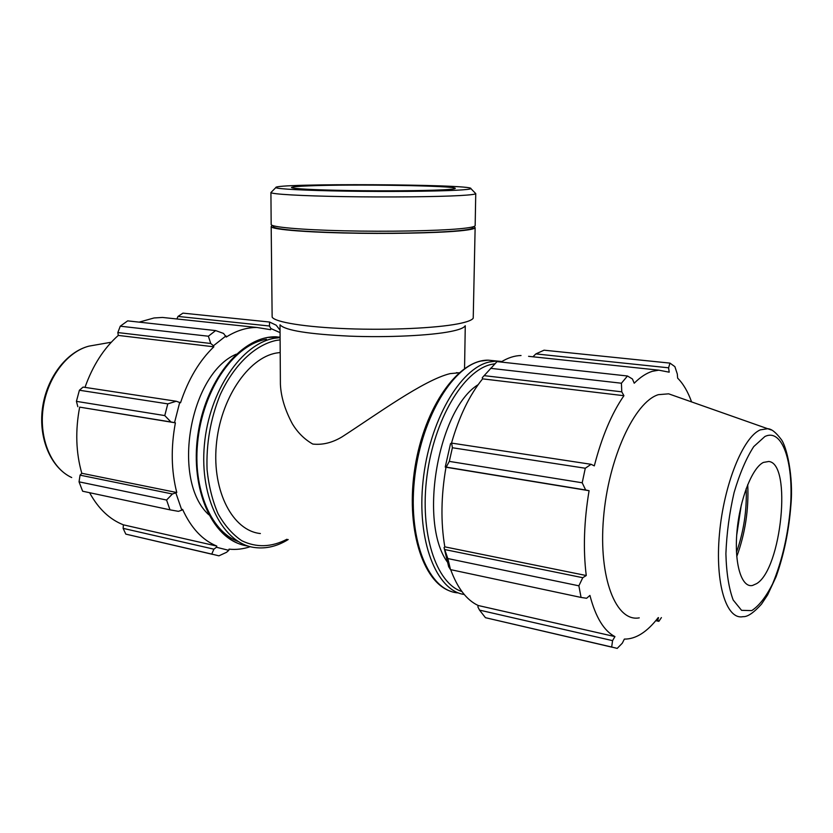 <?xml version="1.0" encoding="UTF-8"?>
<svg xmlns="http://www.w3.org/2000/svg" width="833" height="833" viewBox="0 0 833 833"><rect width="100%" height="100%" fill="white"/><g stroke="black" fill="none" stroke-linecap="round" stroke-linejoin="round"><path stroke-width="1.25" d="M260.375 533.536C232.99 530.819 212.123 491.814 216.278 445.457C220.151 399.111 248.151 357.784 276.431 353.025L280.19 352.505M280.013 324.787L280.398 384.2C280.95 396.727 284.938 409.94 292.383 423.851C297.693 432.619 304.493 439.355 312.771 444.062C322.527 445.134 332.273 442.739 342.04 436.877C375.829 415.084 423.685 380.015 450.122 373.621L459.087 372.788M612.422 647.283L485.452 617.69L479.537 610.12L477.871 606.872L478.225 605.518C466.699 600.156 457.515 588.202 450.684 569.657M444.051 547.604L448.664 566.69L450.497 569.616L447.831 558.558L444.051 547.604L444.812 546.854C440.657 522.333 441.042 495.781 445.988 467.23L445.228 467.053L446.207 467.115L449.299 461.388L452.392 447.748L451.653 443.104L450.549 443.614L445.228 467.053M451.476 443.187C459.181 416.406 469.552 394.967 482.599 378.859L482.276 377.693L497.041 361.605L627.468 375.995L632.434 378.984L634.215 383.211C640.358 377.099 646.408 373.132 652.374 371.299L658.799 370.164L528.58 356.326M500.997 362.043C507.828 357.826 514.513 355.649 521.041 355.524M532.922 356.795L535.858 353.91L544.043 350.193L669.971 363.115L674.886 366.645L677.302 373.996L677.635 378.13C683.237 383.721 687.891 391.645 691.588 401.902M658.507 617.628L657.778 620.21L656.394 619.919M655.779 620.668L658.872 621.335L657.778 620.21M478.225 605.518L614.941 636.599L612.567 640.639L479.537 610.12M485.452 617.69L611.682 647.022L612.567 640.639M444.812 546.854L586.255 575.53L582.777 577.706L444.989 549.603M447.831 558.558L578.873 585.818L582.777 577.706M484.098 375.641L621.772 391.833L623.927 395.706C611.734 413.335 601.863 436.721 594.314 465.876L591.086 464.304L451.653 443.104M452.392 447.748L585.287 468.24L591.086 464.304M535.858 353.91L668.597 367.811L669.971 363.115M736.476 552.3C743.723 531.662 746.962 510.41 746.191 488.544M741.318 504.829L736.695 535.182M747.732 484.567C748.888 509.317 745.223 533.328 736.757 556.6M621.772 391.833L621.418 383.222L627.468 375.995M446.207 467.115L585.651 489.991L582.205 482.786L585.287 468.24M585.651 489.991L589.077 490.71C583.995 521.281 583.048 549.561 586.255 575.53M614.941 636.599C603.977 630.956 595.637 617.232 589.931 595.439L586.609 598.271L581.059 597.438L578.873 585.818M658.205 617.628C647.095 632.049 635.818 639.203 624.354 639.098L622.313 643.17L617.211 648.397L611.682 647.022M661.402 617.597L658.872 621.335M668.597 367.811L669.191 372.184L658.799 370.164M639.255 617.857C616.056 622.313 598.438 578.154 603.488 518.293C608.277 458.483 634.517 401.912 658.362 394.665L668.66 393.832L673.782 395.633M621.418 383.222L490.502 368.321M582.205 482.786L449.299 461.388M581.059 597.438L450.497 569.616M447.227 561.827C418.322 521.822 438.335 409.034 478.132 384.69M482.599 378.859L623.927 395.706M445.988 467.23L589.077 490.71M763.413 462.419L768.765 461.482C792.152 463.429 781.521 568.866 756.687 583.61L752.48 585.484C741.505 587.952 734.102 563.785 736.976 531.579C739.714 499.415 752.064 467.813 763.413 462.419M280.044 330.139L276.181 325.203L269.559 322.027L269.444 326.005L270.84 328.525L280.065 332.617M270.84 328.525L270.621 329.691L257.012 327.484C246.766 327.39 236.499 330.576 226.212 337.053L223.556 333.439L215.632 330.576L208.375 336.22L210.749 343.488L213.435 345.778L225.951 335.918M213.435 345.778L213.842 346.809C199.399 360.679 188.3 379.338 180.522 402.776L176.252 401.246L167.787 403.87L164.767 415.584L170.932 421.977L174.524 422.654L179.73 402.36M174.524 422.654L175.388 422.831C170.775 447.581 171.244 470.812 176.773 492.532L172.4 493.99L166.569 500.039L169.994 509.838L178.429 511.347L181.813 510.15L175.94 493.146M181.813 510.15L182.573 509.348C191.038 527.955 202.44 540.19 216.799 546.073L216.434 547.25L213.883 549.176L211.759 554.091L218.923 555.83L226.534 552.31L228.804 550.342L216.434 547.25M228.804 550.342L229.033 549.145C236.114 549.895 243.215 549.062 250.317 546.667M208.739 514.721C171.077 480.349 189.549 373.986 236.208 354.192M212.717 554.393L125.814 534.12L211.759 554.091M169.994 509.838L82.634 491.22L79.041 481.838L166.569 500.039M175.388 422.831L79.666 407.129L170.932 421.977M164.767 415.584L76.417 401.36L77.844 406.712M213.842 346.809L118.296 335.418L117.838 332.565L210.749 343.488M208.375 336.22L120.264 326.192L117.838 332.565M176.867 318.977L178.012 316.425L269.444 326.005M269.559 322.027L182.948 313.135L178.012 316.425M120.264 326.192L127.657 320.872L215.632 330.576M139.132 322.142L154.043 317.967L162.497 317.446L171.494 318.404M213.883 549.176L123.117 528.351L125.814 534.12M123.117 528.351L123.399 524.832C109.612 519.407 98.346 508.703 89.6 492.709M172.4 493.99L80.051 475.154L79.041 481.838M80.051 475.154L81.79 473.279C75.907 452.59 75.199 430.536 79.666 407.129M76.417 401.36L79.395 390.24L167.787 403.87M176.252 401.246L83.081 387.085L79.395 390.24M84.987 387.376C92.713 365.593 103.813 348.267 118.296 335.418M176.773 492.532L81.79 473.279M216.799 546.073L123.399 524.832M280.315 325.078C285.573 330.441 308.606 334.127 349.402 336.136C387.689 337.646 430.297 335.595 450.757 331.461C458.973 329.806 463.71 327.994 464.97 326.047M271.329 192.142L270.933 192.538C271.214 194.151 300.921 195.911 344.321 196.63C387.637 197.348 437.013 196.859 460.024 195.557C470.197 194.974 475.435 194.328 475.737 193.61L475.341 193.204M455.776 190.268C433.785 191.382 386.939 191.767 345.82 191.132C304.618 190.497 276.264 188.966 275.848 187.571C272.256 183.093 474.518 184.145 470.874 188.591C470.53 189.216 465.491 189.768 455.776 190.268M270.923 192.485L271.173 224.556C271.246 227.097 300.734 229.793 344.008 230.803C387.199 231.824 436.513 230.908 459.493 228.773C469.729 227.826 474.945 226.774 475.164 225.628L475.747 193.558M442.167 189.862C450.84 189.424 455.214 188.935 455.266 188.383C457.025 185.707 352.088 184.01 309.001 185.863C297.61 186.311 291.758 186.863 291.456 187.529C293.393 188.852 312.677 189.851 349.308 190.549C383.732 191.101 423.289 190.788 442.167 189.862M272.256 225.639L271.183 226.545L272.141 317.123C274.932 322.173 305.284 327.15 347.257 328.723C389.167 330.326 435.826 328.171 457.973 323.839C466.865 322.1 471.957 320.205 473.227 318.175L475.133 227.617L474.071 226.691M271.183 226.545C270.881 229.158 300.192 231.938 343.54 232.98C386.814 234.031 436.409 233.094 459.462 230.897C469.854 229.898 475.081 228.804 475.133 227.617M273.224 226.607C273.37 229.158 302.296 231.855 344.623 232.855C386.876 233.865 435.128 232.948 457.671 230.814C467.709 229.856 472.842 228.804 473.092 227.648M457.619 592.846C429.172 590.68 408.232 541.429 414.293 481.214C420.051 421.009 451.33 367.301 480.891 361.064L488.169 360.158L501.882 361.512L496.53 361.074L489.294 362.001C460.191 368.248 429.287 421.113 423.07 480.964C416.583 540.825 436.409 590.795 464.231 594.47M461.888 591.513C436.107 583.433 419.509 533.026 426.944 476.184C434.16 419.332 463.565 370.56 491.189 364.438L494.792 363.771M451.017 591.388C422.216 582.371 405.317 526.768 415.053 466.844C424.674 406.941 458.004 359.741 488.169 360.158L495.364 360.949M764.85 436.544L753.75 446.592C746.285 458.14 739.735 473.446 734.102 492.522C729.416 512.889 726.678 533.287 725.897 553.716C726.407 572.875 728.833 588.317 733.186 600.02L741.568 610.339L751.72 610.61C758.988 605.935 765.954 597.011 772.607 583.86C782.218 560.713 788.205 534.484 790.59 505.183C793.516 461.586 782.166 427.964 764.85 436.544M668.66 393.832L767.714 428.724C771.368 428.787 775.825 432.296 781.083 439.251C786.685 446.155 793.557 476.372 790.933 504.746C788.955 530.527 783.999 554.518 776.085 576.728L767.641 594.866L761.497 604.144C753.615 612.859 747.461 617.024 743.046 616.649C726.428 620.273 714.901 583.516 719.452 533.995C723.815 484.546 743.14 436.971 760.321 429.859L767.714 428.724L771.264 429.963M266.445 339.281C236.02 344.071 205.199 385.606 198.316 435.305C191.205 484.973 209.718 531.204 238.092 541.45M248.151 546.063C216.518 542.345 192.433 496.916 197.567 443.229C202.388 389.552 235.27 342.425 267.976 337.459L280.096 337.063M280.096 337.615L274.765 338.219C242.049 343.227 209.135 390.781 204.397 444.801C199.337 498.811 223.598 544.261 255.262 547.604C266.466 548.905 277.441 546.219 288.197 539.534M286.927 539.263C271.464 547.323 256.397 547.802 241.726 540.7C232.574 534.474 224.702 525.519 218.111 513.846C212.477 500.82 208.802 486.118 207.073 469.739C206.126 443.802 210.489 418.843 220.141 394.873C233.906 364.812 255.19 344.789 276.348 340.395L280.107 339.895M111.31 342.217L88.964 346.132C66.099 351.953 46.356 378.39 42.421 408.545C38.433 438.699 50.886 467.886 71.711 477.548C51.636 468.448 38.995 439.23 43.056 408.732C47.002 378.224 66.952 351.724 88.964 346.132L95.576 344.977M458.9 372.955L456.432 372.663M241.185 544.48C209.479 535.067 189.299 484.098 198.493 430.661C207.417 377.214 243.121 335.73 276.067 336.813L280.096 337.261M257.012 327.484L162.497 317.446M464.554 368.498L465.272 325.755M275.848 187.571L270.933 192.538M470.874 188.591L475.737 193.61"/></g></svg>
